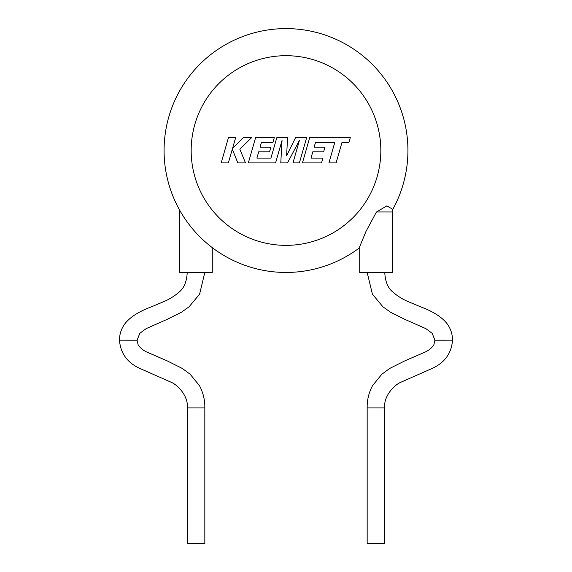 <?xml version="1.0" encoding="UTF-8"?>
<svg xmlns="http://www.w3.org/2000/svg" width="572" height="572" viewBox="0 0 572 572"><rect width="100%" height="100%" fill="white"/><g stroke="black" fill="none" stroke-linecap="round" stroke-linejoin="round"><path stroke-width="0.86" d="M384.777 272.451C385.213 281.474 387.866 287.988 392.749 291.985C397.547 296.153 402.953 299.478 408.973 301.945L420.806 306.907C433.569 311.683 442.463 317.467 447.483 324.267C450.815 329.029 452.495 334.334 452.516 340.183L434.906 340.19L433.855 344.866C431.867 347.826 429.129 350.15 425.639 351.844L404.69 360.925L389.632 368.49L381.81 374.26L372.479 385.75C368.804 392.692 367.031 400.078 367.167 407.915L367.167 543.393L384.777 543.4L384.777 407.929L367.167 407.915M375.976 212.834L376.591 211.962L392.235 211.962L392.235 272.451L359.716 272.451L359.716 246.625L365.98 231.431L375.976 212.834M204.833 272.451L199.592 294.158L189.096 306.792L181.488 312.205L167.153 319.362L146.082 328.671L139.797 333.34L137.094 340.19L119.484 340.183C120.506 353.846 127.885 363.52 141.599 369.212L170.799 382.103C178.006 384.863 188.746 396.689 187.223 407.929L187.223 543.4L204.833 543.393L204.833 407.915L187.223 407.929M180.688 211.962L179.765 211.962L179.765 272.451L212.283 272.451L212.283 247.64M164.078 150.522A121.922 121.922 0 0 0 359.716 247.64A121.922 121.922 0 0 1 210.896 246.575A121.922 121.922 0 0 0 359.716 247.64A121.922 121.922 0 0 1 164.078 150.522A121.922 121.922 0 0 1 286 28.6A121.922 121.922 0 0 1 392.206 210.41A121.922 121.922 0 0 0 407.922 150.522A121.922 121.922 0 0 1 392.206 210.41A121.922 121.922 0 0 0 407.922 150.522M392.12 208.916L386.815 205.884L376.591 211.962M228.45 137.63L221.185 162.913L228.371 162.913L232.311 149.185L237.823 162.913L245.51 162.913L239.825 149.185L251.623 137.63L243.307 137.63L232.561 148.413L235.65 137.63L228.45 137.63M306.656 137.63L295.567 137.63L286.608 155.691L287.58 137.63L276.812 137.63L270.928 158.101L256.907 158.101L258.701 151.816L269.548 151.816L270.885 147.147L260.031 147.147L261.404 142.442L272.923 142.442L274.288 137.63L255.612 137.63L248.334 162.913L275.575 162.913L282.039 140.405L280.773 162.913L287.516 162.913L299.456 140.297L292.957 162.913L299.385 162.913L306.656 137.63M315.487 142.442L334.763 142.514L328.9 162.913L336.1 162.913L341.963 142.514L348.884 142.514L350.293 137.63L309.702 137.63L302.431 162.913L321.528 162.913L322.894 158.101L310.996 158.101L312.791 151.816L323.638 151.816L324.975 147.147L314.121 147.147L315.487 142.442M380.83 150.522A94.83 94.83 0 0 0 286 55.691A94.83 94.83 0 0 0 191.17 150.522A94.83 94.83 0 0 0 286 245.359A94.83 94.83 0 0 0 380.83 150.522M452.516 340.183C451.494 353.846 444.115 363.52 430.401 369.212L401.201 382.103C393.994 384.863 383.254 396.689 384.777 407.929M137.094 340.19L138.145 344.866C140.133 347.826 142.871 350.15 146.36 351.844L167.31 360.925L182.368 368.49L190.19 374.26L199.521 385.75C203.196 392.692 204.969 400.078 204.833 407.915M179.765 211.962L179.794 210.41M187.223 272.451C186.787 281.474 184.134 287.988 179.25 291.985C174.453 296.153 169.047 299.478 163.027 301.945L151.194 306.907C138.431 311.683 129.537 317.467 124.517 324.267C121.185 329.029 119.505 334.334 119.484 340.183M392.235 211.962L392.127 208.916M367.167 272.451L372.408 294.158L382.904 306.792L390.512 312.205L404.847 319.362L425.918 328.671L432.203 333.34L434.906 340.19"/></g></svg>
